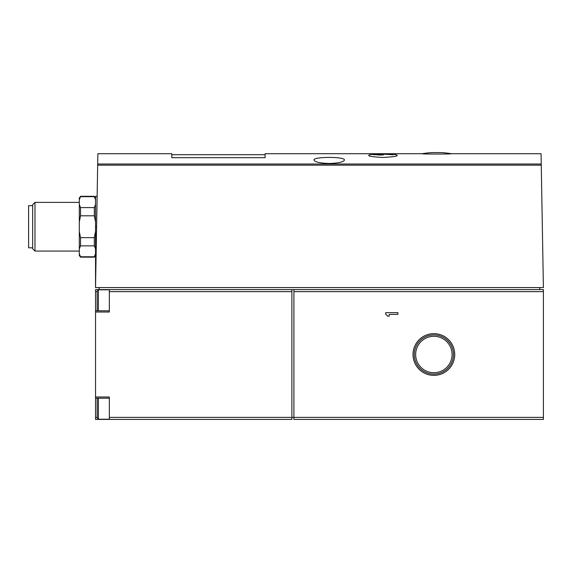 <?xml version="1.0" encoding="UTF-8"?>
<svg xmlns="http://www.w3.org/2000/svg" width="572" height="572" viewBox="0 0 572 572"><rect width="100%" height="100%" fill="white"/><g stroke="black" fill="none" stroke-linecap="round" stroke-linejoin="round"><path stroke-width="0.86" d="M422.207 153.704C420.041 154.161 453.289 154.168 451.208 153.704A86.98 86.98 0 0 0 440.762 152.581L432.654 152.581A86.98 86.98 0 0 0 422.207 153.704L265.108 153.704L265.108 157.686L171.8 157.686L171.8 153.704L97.876 153.704L97.69 164.007L541.241 164.007L543.4 287.573L95.538 287.573L97.69 164.007M393.55 154.39L395.331 154.583A87.623 87.623 0 0 0 370.577 154.583C365.858 155.784 369.984 156.742 382.954 157.457C395.924 156.742 400.05 155.784 395.338 154.583M451.208 153.704L541.062 153.704L541.241 164.007M329.207 163.492C319.898 163.163 314.822 162.019 313.992 160.053C312.934 156.535 345.467 156.528 344.415 160.053C343.586 162.019 338.517 163.163 329.207 163.492M98.377 310.81L98.377 289.804L97.161 291.026L97.161 310.81M97.161 398.212L97.161 417.996L98.377 419.219L109.331 419.219M97.161 417.381L95.538 417.381L95.538 419.419L291.884 419.419L291.884 289.604L293.908 289.604L293.908 291.634L543.4 291.634L543.4 419.419L293.908 419.419L293.908 291.634M95.538 417.381L95.538 289.604L109.331 289.604L109.331 291.634L291.884 291.634M80.523 196.296L94.316 196.296L94.316 196.668L80.523 196.668L79.308 199.721L80.523 196.668L79.308 197.919L79.308 255.527L80.523 257.15L94.316 257.15L95.538 253.725L94.316 256.778L80.523 256.778L80.523 257.15M79.308 204.54L80.523 207.593L80.523 215.801L79.308 221.907M79.308 253.725L80.523 256.778M79.308 231.538L80.523 237.645L80.523 245.853L79.308 248.906M80.523 207.593L94.316 207.593L94.316 215.801L80.523 215.801M80.523 245.853L94.316 245.853L94.316 237.645L95.538 231.538M80.523 237.645L94.316 237.645M94.316 207.593L95.538 204.54M95.538 221.907L94.316 215.801M95.538 199.721L94.316 196.668M95.538 248.906L94.316 245.853M34.971 251.065L32.654 248.756L32.654 204.697L34.971 202.381L34.971 251.065L79.308 251.065M32.654 205.627L28.6 205.627L28.6 247.819L32.654 247.819M109.331 419.419L109.331 396.997L95.538 396.997M95.538 312.026L109.331 312.026L109.331 291.634M109.331 417.388L543.4 417.388M385.714 312.648L385.714 314.385A3.475 3.475 0 0 1 387.451 316.123L389.189 316.123L389.189 314.385L397.883 314.385L397.883 312.648L385.714 312.648M413.005 354.511A20.864 20.864 0 0 1 444.301 336.443A20.864 20.864 0 0 1 444.301 372.579A20.864 20.864 0 0 1 413.005 354.511M293.908 289.604L543.4 289.604L543.4 291.634M109.331 289.604L291.884 289.604M539.746 287.573L539.746 289.604M99.185 287.573L99.185 289.604M97.133 196.296L95.538 196.296L95.538 287.573M373.058 154.69A87.623 61.955 -90 0 1 379.222 153.818A87.595 87.595 0 0 1 383.283 153.739A87.602 61.948 90 0 0 378.557 154.104A87.33 87.33 0 0 1 392.892 154.562L392.892 154.848A87.051 87.051 0 0 0 378.557 154.39A87.03 61.54 90 0 1 383.283 154.955A86.372 86.372 0 0 0 379.222 155.033A86.644 61.268 -90 0 0 373.058 154.69M378.557 154.955L378.557 154.104M414.271 354.511A19.598 19.598 0 0 1 443.665 337.544A19.598 19.598 0 0 1 443.665 371.478A19.598 19.598 0 0 1 414.271 354.511M415.658 354.511A18.211 18.211 0 0 1 442.971 338.738A18.211 18.211 0 0 1 442.971 370.284A18.211 18.211 0 0 1 415.658 354.511M97.676 165.165L541.262 165.165M96.596 226.727L95.538 226.727M97.161 291.641L95.538 291.641L97.161 291.641M98.377 398.212L98.377 419.219M95.538 197.919L94.316 196.296M95.538 255.527L94.316 257.15M34.971 202.381L79.308 202.381M109.331 310.81L95.538 310.81M109.331 398.212L95.538 398.212M98.377 289.804L109.331 289.804M265.108 154.719L171.8 154.719"/></g></svg>
